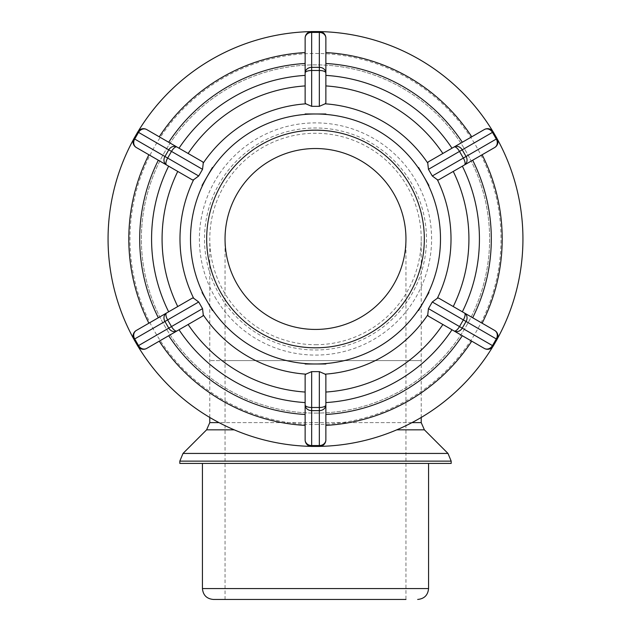 <?xml version="1.0" encoding="UTF-8"?>
<svg xmlns="http://www.w3.org/2000/svg" width="631" height="631" viewBox="0 0 631 631"><rect width="100%" height="100%" fill="white"/><g stroke="black" fill="none" stroke-linecap="round" stroke-linejoin="round"><path stroke-width="0.47" stroke-dasharray="3.15 2.37" d="M411.98 422.62L219.02 422.62M209.784 422.62L421.216 422.62M315.5 329.437A90.454 90.454 0 0 0 405.954 238.983A90.454 90.454 0 0 0 315.5 148.53A90.454 90.454 0 0 0 225.046 238.983A90.454 90.454 0 0 0 315.5 329.437A90.454 90.454 0 0 0 405.954 238.983A90.454 90.454 0 0 0 315.5 148.53A90.454 90.454 0 0 0 225.046 238.983A90.454 90.454 0 0 0 315.5 329.437M315.5 344.707A105.716 105.716 0 0 0 421.216 238.983A105.716 105.716 0 0 0 315.5 133.267A105.716 105.716 0 0 0 209.784 238.983A105.716 105.716 0 0 0 315.5 344.707M133.567 338.634A6.531 6.531 0 0 0 133.93 339.375L135.854 342.704A207.433 207.433 0 0 0 138.236 346.719A6.531 6.531 0 0 1 137.779 346.033L135.854 342.704A207.433 207.433 0 0 1 133.567 338.634M202.827 316.013L146.692 348.422A6.531 6.531 0 0 1 138.236 346.719M168.635 311.801L192.455 298.053M133.93 339.375A6.531 6.531 0 0 1 136.32 330.455L166.568 313M138.236 131.248A6.531 6.531 0 0 0 137.779 131.942L135.854 135.271A207.433 207.433 0 0 0 133.567 139.341A6.531 6.531 0 0 1 133.93 138.599L135.854 135.271A207.433 207.433 0 0 1 138.236 131.248A6.531 6.531 0 0 1 146.692 129.552L202.827 161.954M192.455 179.922L136.32 147.512A6.531 6.531 0 0 1 133.567 139.341M320.169 31.605A6.531 6.531 0 0 0 319.341 31.55L315.5 31.55A207.433 207.433 0 0 0 310.831 31.605A6.531 6.531 0 0 1 311.659 31.55L315.5 31.55A207.433 207.433 0 0 1 320.169 31.605M325.872 75.389L325.872 102.892M325.872 38.081L325.872 72.999M497.433 139.341A6.531 6.531 0 0 0 497.07 138.599L495.146 135.271A207.433 207.433 0 0 0 492.764 131.248A6.531 6.531 0 0 1 493.221 131.942L495.146 135.271A207.433 207.433 0 0 1 497.433 139.341M428.173 161.954L484.308 129.552A6.531 6.531 0 0 1 492.764 131.248M497.07 138.599A6.531 6.531 0 0 1 494.68 147.512L438.545 179.922M492.764 346.719A6.531 6.531 0 0 0 493.221 346.033L495.146 342.704A207.433 207.433 0 0 0 497.433 338.634A6.531 6.531 0 0 1 497.07 339.375L495.146 342.704A207.433 207.433 0 0 1 492.764 346.719A6.531 6.531 0 0 1 484.308 348.422L428.173 316.013M438.545 298.053L494.68 330.455A6.531 6.531 0 0 1 497.433 338.634M305.128 63.479L305.128 38.081M305.128 102.892L305.128 72.999M214.958 297.035A116.096 116.096 0 0 0 416.042 297.035A116.096 116.096 0 0 0 315.5 122.887A116.096 116.096 0 0 0 214.958 297.035M219.375 294.488A110.993 110.993 0 0 0 411.625 294.488A110.993 110.993 0 0 0 315.5 127.99A110.993 110.993 0 0 0 219.375 294.488M159.257 341.174A186.689 186.689 0 0 0 305.128 425.389L305.128 375.082M325.872 375.082L325.872 425.389A186.689 186.689 0 0 0 471.743 341.174M482.116 323.206A186.689 186.689 0 0 0 482.116 154.769M471.743 136.801A186.689 186.689 0 0 0 325.872 52.578M305.128 52.578A186.689 186.689 0 0 0 159.257 136.801M305.128 439.894L305.128 425.389M325.872 425.389L325.872 439.894M310.831 446.369A6.531 6.531 0 0 0 311.659 446.425L315.5 446.425A207.433 207.433 0 0 0 320.169 446.369A6.531 6.531 0 0 1 319.341 446.425L315.5 446.425A207.433 207.433 0 0 0 495.146 135.271A207.433 207.433 0 0 0 135.854 135.271A207.433 207.433 0 0 0 315.5 446.425A207.433 207.433 0 0 1 310.831 446.369M148.884 154.769A186.689 186.689 0 0 0 148.884 323.206M315.5 424.521A185.538 185.538 0 0 0 476.176 146.218A185.538 185.538 0 0 0 154.824 146.218A185.538 185.538 0 0 0 315.5 424.521M315.5 347.807A108.816 108.816 0 0 0 409.74 184.575A108.816 108.816 0 0 0 221.26 184.575A108.816 108.816 0 0 0 315.5 347.807A108.816 108.816 0 0 0 409.74 184.575A108.816 108.816 0 0 0 221.26 184.575A108.816 108.816 0 0 0 315.5 347.807A108.816 108.816 0 0 0 409.74 184.575A108.816 108.816 0 0 0 221.26 184.575A108.816 108.816 0 0 0 315.5 347.807M315.5 413.1A174.109 174.109 0 0 0 466.285 151.929A174.109 174.109 0 0 0 164.715 151.929A174.109 174.109 0 0 0 315.5 413.1A174.109 174.109 0 0 0 466.285 151.929A174.109 174.109 0 0 0 164.715 151.929A174.109 174.109 0 0 0 315.5 413.1M405.954 238.983L405.954 360.593L315.5 360.593L421.216 360.593L209.784 360.593L405.954 360.593L405.954 599.45L213.317 599.45M179.819 463.422L451.181 463.422M315.5 360.593L225.046 360.593L315.5 360.593M202.433 588.565L428.567 588.565M424.395 429.837L396.773 429.837M234.227 429.837L206.605 429.837M183.006 453.437L447.994 453.437M451.181 461.135L179.819 461.135M421.216 417.462L421.216 238.983M209.784 417.462L209.784 238.983M225.046 599.45L225.046 238.983"/><path stroke-width="0.95" d="M219.02 422.62L209.784 422.62L209.784 417.462M421.216 417.462L421.216 422.62L411.98 422.62M315.5 329.437A90.454 90.454 0 0 1 237.161 193.756A90.454 90.454 0 0 1 393.839 193.756A90.454 90.454 0 0 1 315.5 329.437M146.692 348.422A6.531 5.655 -120 0 1 138.536 345.599L137.779 346.033A6.531 6.531 0 0 0 146.692 348.422L176.94 330.959A6.531 2.516 -120 0 1 171.49 326.566L168.777 328.136A6.531 5.655 60 0 0 176.94 330.959L202.827 316.013L203.261 314.916A135.515 135.515 0 0 0 305.861 374.151L311.659 371.635L319.341 371.635L325.139 374.151L325.872 375.082L325.872 404.976A6.531 2.516 180 0 1 319.341 407.492L319.341 410.623A6.531 5.655 0 0 0 325.872 404.976L325.872 439.894A6.531 6.531 0 0 1 320.169 446.369A207.433 207.433 0 0 0 492.764 346.719M146.692 129.552A6.531 6.531 0 0 0 137.779 131.942L138.536 132.376A6.531 5.655 -60 0 1 146.692 129.552L176.94 147.015A6.531 5.655 120 0 0 168.777 149.839L171.49 151.408A6.531 2.516 -60 0 1 176.94 147.015L202.827 161.954L203.261 163.058L202.543 169.329L198.702 175.986L193.622 179.748A135.515 135.515 0 0 0 193.622 298.226L192.455 298.053L166.568 313A6.531 5.655 60 0 0 164.936 321.479L167.649 319.909A6.531 2.516 -120 0 1 166.568 313L136.32 330.455A6.531 5.655 -120 0 0 134.695 338.942L164.936 321.479L168.777 328.136L138.536 345.599L134.695 338.942L133.93 339.375L137.779 346.033M193.622 298.226L198.702 301.981L202.543 308.638L203.261 314.916M133.567 139.341A207.433 207.433 0 0 0 133.567 338.634A6.531 6.531 0 0 1 136.32 330.455M166.568 313L168.635 311.801A163.926 163.926 0 0 1 168.635 166.166M136.32 147.512A6.531 5.655 -60 0 1 134.695 139.033L133.93 138.599A6.531 6.531 0 0 0 136.32 147.512L166.568 164.975A6.531 2.516 -60 0 1 167.649 158.065L164.936 156.496A6.531 5.655 120 0 0 166.568 164.975L192.455 179.922L193.622 179.748M137.779 131.942L133.93 138.599M319.341 31.55L319.341 32.426A6.531 5.655 0 0 1 325.872 38.081A6.531 6.531 0 0 0 319.341 31.55L311.659 31.55A6.531 6.531 0 0 0 305.128 38.081L305.128 72.999A6.531 2.516 0 0 1 311.659 70.483L311.659 67.343A6.531 5.655 180 0 0 305.128 72.999L305.128 102.892L305.861 103.815A135.515 135.515 0 0 0 203.261 163.058M493.221 131.942A6.531 6.531 0 0 0 484.308 129.552A6.531 5.655 60 0 1 492.464 132.376L493.221 131.942L497.07 138.599L496.305 139.033A6.531 5.655 60 0 1 494.68 147.512L464.432 164.975A6.531 5.655 -120 0 0 466.064 156.496L463.351 158.065A6.531 2.516 60 0 1 464.432 164.975L438.545 179.922L437.378 179.748L432.298 175.986L428.457 169.329L427.739 163.058A135.515 135.515 0 0 0 325.139 103.815L325.872 102.892L325.872 72.999A6.531 5.655 180 0 0 319.341 67.343L319.341 70.483A6.531 2.516 0 0 1 325.872 72.999L325.872 38.081A6.531 6.531 0 0 0 320.169 31.605A207.433 207.433 0 0 1 492.764 131.248M325.139 103.815L319.341 106.331L311.659 106.331L305.861 103.815M138.236 131.248A207.433 207.433 0 0 1 310.831 31.605A6.531 6.531 0 0 0 305.128 38.081A6.531 5.655 0 0 1 311.659 32.426L311.659 31.55M325.872 72.999L325.872 75.389A163.926 163.926 0 0 1 451.993 148.206M484.308 129.552L454.06 147.015A6.531 2.516 60 0 1 459.51 151.408L462.223 149.839A6.531 5.655 -120 0 0 454.06 147.015L428.173 161.954L427.739 163.058M497.433 338.634A207.433 207.433 0 0 0 497.433 139.341A6.531 6.531 0 0 1 494.68 147.512M494.68 330.455A6.531 5.655 120 0 1 496.305 338.942L497.07 339.375A6.531 6.531 0 0 0 494.68 330.455L464.432 313A6.531 2.516 120 0 1 463.351 319.909L466.064 321.479A6.531 5.655 -60 0 0 464.432 313L438.545 298.053L437.378 298.226A135.515 135.515 0 0 0 437.378 179.748M325.139 374.151A135.515 135.515 0 0 0 427.739 314.916L428.173 316.013L454.06 330.959A6.531 5.655 -60 0 0 462.223 328.136L459.51 326.566A6.531 2.516 120 0 1 454.06 330.959L484.308 348.422A6.531 6.531 0 0 0 493.221 346.033L492.464 345.599A6.531 5.655 120 0 1 484.308 348.422M427.739 314.916L428.457 308.638L432.298 301.981L437.378 298.226M493.221 346.033L497.07 339.375M202.062 292.508L212.434 310.468M212.41 167.491L202.038 185.459M325.872 113.99L305.128 113.966M305.128 72.999L305.128 63.479A175.812 175.812 0 0 0 168.698 142.251M428.938 185.467L418.59 167.491M418.59 310.484L428.962 292.516M321.179 363.984L305.128 364.008L321.179 363.984M138.236 346.719A207.433 207.433 0 0 0 310.831 446.369A6.531 6.531 0 0 1 305.128 439.894L305.128 404.976A6.531 5.655 0 0 0 311.659 410.623L311.659 407.492A6.531 2.516 180 0 1 305.128 404.976L305.128 375.082L305.861 374.151M159.257 341.174A186.689 186.689 0 0 0 305.128 425.389M325.872 425.389A186.689 186.689 0 0 0 471.743 341.174M482.116 323.206A186.689 186.689 0 0 0 482.116 154.769M471.743 136.801A186.689 186.689 0 0 0 325.872 52.578M305.128 52.578A186.689 186.689 0 0 0 159.257 136.801M325.872 439.894A6.531 5.655 180 0 1 319.341 445.549L319.341 446.425A6.531 6.531 0 0 0 325.872 439.894M311.659 446.425L311.659 445.549A6.531 5.655 180 0 1 305.128 439.894A6.531 6.531 0 0 0 311.659 446.425L319.341 446.425M305.128 363.984L325.872 363.984M315.5 347.807A108.816 108.816 0 0 0 409.74 184.575A108.816 108.816 0 0 0 221.26 184.575A108.816 108.816 0 0 0 315.5 347.807M148.884 154.769A186.689 186.689 0 0 0 148.884 323.206M428.567 463.422L428.567 588.565L202.433 588.565C203.079 595.175 206.708 598.803 213.317 599.45L405.954 599.45M451.181 463.422L179.819 463.422L179.819 461.135L451.181 461.135L451.181 463.422M202.543 308.638L171.49 326.566L167.649 319.909L198.702 301.981M198.702 175.986L167.649 158.065L171.49 151.408L202.543 169.329M168.777 149.839L164.936 156.496L134.695 139.033L138.536 132.376L168.777 149.839M311.659 106.331L311.659 70.483L319.341 70.483L319.341 106.331M319.341 67.343L311.659 67.343L311.659 32.426L319.341 32.426L319.341 67.343M428.457 169.329L459.51 151.408L463.351 158.065L432.298 175.986M466.064 156.496L462.223 149.839L492.464 132.376L496.305 139.033L466.064 156.496M432.298 301.981L463.351 319.909L459.51 326.566L428.457 308.638M462.223 328.136L466.064 321.479L496.305 338.942L492.464 345.599L462.223 328.136M202.448 292.319A125.001 125.001 0 0 1 315.5 113.99A125.001 125.001 0 0 1 423.756 301.484A125.001 125.001 0 0 1 207.244 301.484L207.244 301.484A125.001 125.001 0 0 1 202.448 292.319M305.128 392.048A153.42 153.42 0 0 1 188.125 324.5M442.875 324.5A153.42 153.42 0 0 1 325.872 392.048M453.247 171.435A153.42 153.42 0 0 1 453.247 306.54M325.872 85.919A153.42 153.42 0 0 1 442.875 153.475M188.125 153.475A153.42 153.42 0 0 1 305.128 85.919M179.007 329.768A163.926 163.926 0 0 0 305.128 402.586M325.872 402.586A163.926 163.926 0 0 0 451.993 329.768M462.365 311.801A163.926 163.926 0 0 0 462.365 166.166M305.128 75.389A163.926 163.926 0 0 0 179.007 148.206M305.128 414.488A175.812 175.812 0 0 1 168.698 335.724M462.302 335.724A175.812 175.812 0 0 1 325.872 414.488M472.674 160.219A175.812 175.812 0 0 1 472.674 317.756M325.872 63.479A175.812 175.812 0 0 1 462.302 142.251M319.341 371.635L319.341 407.492L311.659 407.492L311.659 371.635M311.659 410.623L319.341 410.623L319.341 445.549L311.659 445.549L311.659 410.623M177.753 306.54A153.42 153.42 0 0 1 177.753 171.435M158.326 317.756A175.812 175.812 0 0 1 158.326 160.219M396.773 429.837L424.395 429.837L447.994 453.437L183.006 453.437L179.819 461.135M209.784 422.62L206.605 429.837L234.227 429.837M428.567 588.565C427.921 595.175 424.292 598.803 417.683 599.45M202.433 463.422L202.433 588.565M421.216 422.62L424.395 429.837M206.605 429.837L183.006 453.437M447.994 453.437L451.181 461.135"/></g></svg>

